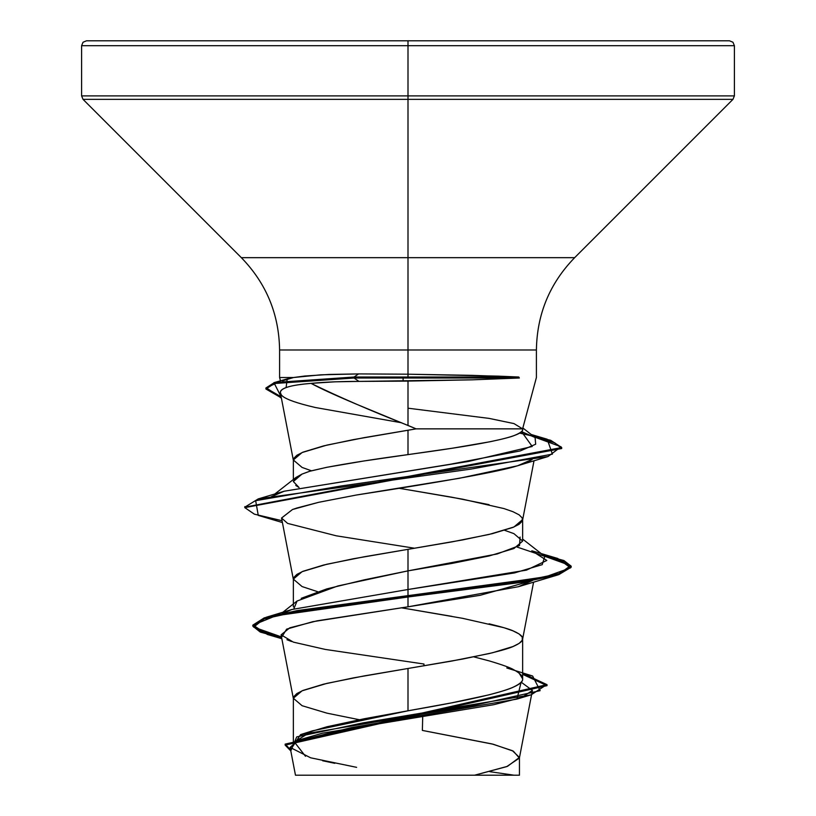 <?xml version="1.0" encoding="UTF-8"?>
<svg xmlns="http://www.w3.org/2000/svg" width="816" height="816" viewBox="0 0 816 816"><rect width="100%" height="100%" fill="white"/><g stroke="black" fill="none" stroke-linecap="round" stroke-linejoin="round"><path stroke-width="1.22" d="M496.179 775.2L408 775.2L474.586 775.2L506.685 766.632L519.384 758.064L513.335 751.159L493.252 744.243L422.372 730.422L422.708 716.519M408 377.023L408 374.197L471.872 375.35L518.792 377.023L519.353 378.012L472.25 379.828L358.958 381.398L403.114 381.143L403.114 378.012L354.083 378.012L358.958 381.398C340.17 381.419 324.207 382.072 311.059 383.377C319.801 388.171 334.754 395.036 355.898 403.971L416.119 428.859L522.607 428.859L513.968 423.586L489.151 418.404L408 408.194M293.352 481.511L301.981 474.106L310.315 471.067L326.798 467.313L364.038 460.958L452.523 448.188L490.069 441.742C503.176 438.988 511.408 436.835 514.743 435.305C520.71 432.857 523.331 430.715 522.607 428.859L536.408 377.512L536.408 349.993L408 349.993L408 257.672L408 349.993L279.592 349.993C279.052 314.17 266.312 283.397 241.352 257.672L408 257.672L408 45.696L734.4 45.696L408 45.696L408 95.89L734.4 95.89L408 95.89L408 99.358L732.962 99.358L408 99.358L408 257.672L574.648 257.672L732.962 99.358L734.4 95.89L734.4 45.696L732.962 42.238L729.504 40.8L408 40.8L408 45.696L81.6 45.696L408 45.696L408 40.8L86.496 40.8L729.504 40.8M522.648 428.859L416.119 428.859L408 425.432C370.943 410.836 338.63 396.821 311.059 383.377L334.968 381.817L358.958 381.398L354.083 378.012L276.94 382.898L266.23 387.784L281.347 397.871L265.904 388.987L274.482 383.5L354.083 378.012L403.114 378.012L403.114 381.143L408 381.082L408 425.432L408 381.082L472.25 379.828L519.353 378.012L518.792 377.023L498.403 376.145L408 374.197L408 349.993L408 374.197L358.55 373.912L408 374.197M489.07 623.801C502.544 627.116 510.826 629.595 513.917 631.247C520.098 634.063 523.015 636.551 522.648 638.693C523.015 640.835 520.098 643.314 513.917 646.139C510.826 647.782 502.544 650.27 489.07 653.585L451.87 661.031L408 668.477L408 710.797L451.85 702.821L489.019 694.834C502.574 691.254 510.857 688.592 513.876 686.858C520.088 683.818 523.005 681.156 522.648 678.851C523.015 676.27 520.108 673.261 513.907 669.844C510.765 667.835 502.472 664.836 489.039 660.848L473.841 656.88M306.683 732.839L327.012 726.75L364.181 718.774L408 710.797L408 668.477L462.57 659.073L492.354 652.8L512.989 646.527L519.139 643.396L522.26 640.254L522.26 637.123L519.139 633.991L512.989 630.85L503.982 627.718L462.57 618.314L408 608.909L451.87 616.355M522.648 541.09L522.648 519.557L513.917 527.003L489.07 534.449L451.87 541.895L408 549.341L408 570.863L451.982 563.407L489.121 555.961L513.937 548.525L522.648 541.09L513.917 533.644L504.665 530.318M301.206 598.332L326.869 588.877L364.007 579.89L408 570.863L408 549.341L462.57 539.937L492.354 533.664L512.989 527.391L519.139 524.26L522.26 521.118L522.26 517.987L519.139 514.855L512.989 511.714L503.982 508.582L462.57 499.178L408 489.773L451.87 497.219L489.07 504.665M300.053 735.767L302.155 734.726M279.388 614.968L291.955 609.481L408 589.499L408 606.818L317.108 620.823L289.792 627.82L281.092 634.828L293.413 698.863L293.74 696.691L296.861 693.559L303.011 690.418L323.646 684.155L353.43 677.882L408 668.477L364.13 675.923L326.93 683.369L302.083 690.815L293.352 698.261L302.083 705.707L326.93 713.153L359.305 719.722M281.551 518.068L292.505 509.5L318.607 502.319L356.521 494.996L459.357 478.278L517.466 465.814L528.533 461.601L532.185 459.408L517.609 465.773C499.627 471.526 445.924 481.267 356.521 494.996L318.607 502.319L296.891 508.011L292.505 509.5L281.54 518.027L293.413 579.727L293.74 577.555L296.861 574.423L303.011 571.282L323.646 565.019L353.43 558.746L408 549.341L364.13 556.787L326.93 564.233L302.083 571.679L293.352 579.125L302.083 586.571L317.608 591.682M522.607 428.859C525.902 437.447 470.363 446.026 408 454.614L408 430.205L408 454.614C376.533 458.837 349.462 463.06 326.798 467.313L309.509 471.322L301.981 474.106L295.922 477.493L293.352 481.552L299.054 487.519L295.759 485.408M280.49 391.547L280.694 391.088C282.713 387.478 292.842 384.907 311.059 383.377C290.047 385.091 279.837 388.294 280.408 393.006L293.413 460.591L293.74 458.419L296.861 455.287L303.011 452.146L323.646 445.883L353.43 439.61L416.119 428.859L364.13 437.651L326.93 445.097L302.083 452.543L293.352 459.989L302.083 467.435L311.416 470.771M398.269 488.162L408 489.773M423.932 665.836L423.973 664.02L325.268 649.424L293.332 642.121L281.092 634.828M305.49 756.289L294.362 741.989L350.951 727.688L516.967 699.088L521.138 682.156L532.399 690.438L521.628 697.558L493.802 704.687L322.493 733.176L297.799 740.306L290.129 747.425L310.672 757.809L356.623 767.346M353.063 775.2L519.445 775.2L514.049 775.2L489.794 771.671M422.372 730.422L492.048 743.937L512.407 750.689L519.445 757.442L507.511 766.326L474.586 775.2L518.68 775.2M293.352 742.611L312.395 730.861L408 710.797C469.261 700.148 524.229 689.5 522.648 678.851L519.149 673.169M557.716 558.45L531.787 550.78L546.812 560.459L526.453 570.139L408 589.499L408 595.996L266.189 617.263L253.633 627.106L281.5 636.939L260.202 631.043L252.807 625.148L264.262 617.865L297.299 610.572L544.445 577.228L570.598 567.844L557.716 558.45L542.854 554.87L563.948 560.541L571.19 566.212L558.776 573.658L523.403 581.104L408 595.996L408 596.996L297.299 611.572L264.262 618.854L252.807 626.147L260.253 632.063L281.693 637.979L267.373 634.46L253.052 625.097L275.992 615.723L408 596.996L523.403 582.104L558.776 574.648L571.19 567.202L564.397 561.714L544.588 556.226L570.608 565.6L557.716 574.964L408 596.996L408 606.818L312.763 621.7L286.63 629.146L282.071 636.582M522.648 673.353L532.634 676.015L540.131 690.662L474.127 705.31L300.563 734.614L290.578 749.792L285.151 744.131L547.016 684.655L522.648 673.353M522.648 674.342L547.016 685.644L285.151 745.12L290.792 750.904L296.728 736.889L363.11 722.864L531.145 694.834L546.802 684.593L522.648 674.342M322.657 760.767L334.805 763.317M286.967 639.724L291.557 641.529M408 608.909L401.146 607.767M280.408 393.006C281.897 393.547 276.104 398.381 315.353 407.51L401.635 422.79M281.54 518.027L287.609 523.393L336.253 535.806L414.63 548.24M532.328 580.574L480.165 595.303L408 606.818L518.415 586.714L532.338 580.564M282.581 380.827L293.617 377.512L320.81 374.819L358.55 373.912L329.154 374.442L304.827 376.023L293.617 377.512L279.674 377.512M86.496 40.8L83.038 42.238L81.6 45.696L81.6 95.89L408 95.89L81.6 95.89L83.038 99.358L408 99.358L83.038 99.358L241.352 257.672L574.648 257.672C549.688 283.397 536.948 314.17 536.408 349.993L279.592 349.993L279.592 377.512L280.48 380.807M354.083 377.023L358.55 373.912L354.083 377.023L274.482 382.51L265.904 387.998L281.143 396.821L273.911 382.663L354.083 377.023L518.792 377.023L354.083 377.023L354.083 378.012L354.083 377.023M293.617 377.512L287.222 378.899L286.1 387.569M284.172 491.222L449.667 464.365L520.251 450.932L535.673 444.22L535.082 437.509L521.495 431.572L532.236 446.485L468.782 461.387L284.213 491.212L271.391 496.679M244.861 507.134L258.274 498.892L471.25 469.047L552.422 454.135L547.199 439.212L519.506 433.061L550.678 440.293L561.694 447.535L244.861 507.134M282.061 520.71L254.388 514.172L244.8 507.634L561.694 448.525L554.686 442.772L534.449 437.019L561.031 446.78L548.046 456.542L341.18 485.969L255.663 500.687L258.264 515.396L282.061 520.71M520.078 537.061L519.527 545.516L497.189 553.962L408 570.863L408 589.499L514.478 572.934L542.222 564.662L544.782 556.379L517.038 547.036M306.643 775.2L304.623 775.2M295.565 775.2L474.586 775.2M316.159 775.2L333.01 775.2M303.991 775.2L301.971 775.2M403.114 378.012L519.353 378.012L403.114 378.012M293.811 608.92L297.055 601.025L337.895 585.949L408 570.863L408 589.499L291.904 609.491M522.648 678.851L522.648 638.693M293.352 742.754L293.352 698.261M293.352 606.859L293.352 579.125M293.352 479.512L293.352 459.989M532.399 690.438L519.384 758.064M290.129 747.425L295.474 775.2M519.445 757.442L519.445 775.2M312.406 730.861L300.563 734.614M506.797 667.978L532.634 676.015M291.955 609.481L266.189 617.263M285.151 744.131L285.151 745.12M547.016 684.655L547.016 685.644M252.807 625.148L252.807 626.147M516.967 699.088L531.145 694.834M267.373 634.46L281.836 638.714M522.587 639.295L533.593 582.104M522.587 520.159L534.021 460.744M287.222 378.899L273.911 382.663M531.196 434.489L547.199 439.212M284.213 491.212L258.274 498.892M571.19 567.202L571.19 566.212M244.8 507.634L244.8 506.644M561.694 448.525L561.694 447.535M265.904 388.987L265.904 387.998M518.415 586.714L557.716 574.964M282.407 522.536L258.264 515.396M517.466 465.814L548.046 456.542M281.347 397.882L280.276 397.555M522.648 539.08L544.782 556.379M274.798 494.027L295.922 477.493M535.082 437.509L522.872 428.002M297.055 601.025L282.826 612.275"/></g></svg>
